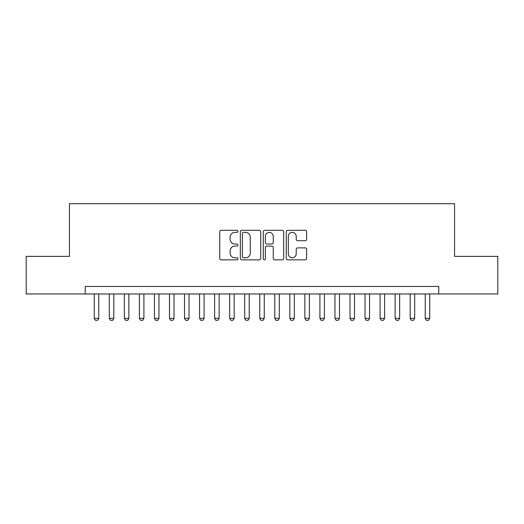 <?xml version="1.0" encoding="UTF-8"?>
<svg xmlns="http://www.w3.org/2000/svg" width="524" height="524" viewBox="0 0 524 524"><rect width="100%" height="100%" fill="white"/><g stroke="black" fill="none" stroke-linecap="round" stroke-linejoin="round"><path stroke-width="0.79" d="M237.929 231.346A1.035 1.035 0 0 0 236.9 230.311L221.207 230.311A1.474 1.474 0 0 0 219.733 231.785L219.733 258.365A1.474 1.474 0 0 0 221.207 259.845L236.9 259.845A1.035 1.035 0 0 0 237.929 258.81A1.035 1.035 0 0 0 236.9 257.775L234.87 257.775A4.723 4.723 0 0 1 230.141 253.053L230.141 250.832A4.723 4.723 0 0 1 234.87 246.11L236.9 246.11A1.035 1.035 0 0 0 237.929 245.075A1.035 1.035 0 0 0 236.9 244.04L234.87 244.04A4.723 4.723 0 0 1 230.141 239.317L230.141 237.103A4.723 4.723 0 0 1 234.87 232.381L236.9 232.381A1.035 1.035 0 0 0 237.929 231.346M305.151 240.719A1.474 1.474 0 0 0 306.632 239.245L306.632 231.785A1.474 1.474 0 0 0 305.151 230.311L287.728 230.311A1.474 1.474 0 0 0 286.255 231.785L286.255 258.365A1.474 1.474 0 0 0 287.728 259.845L305.151 259.845A1.474 1.474 0 0 0 306.632 258.365L306.632 249.358A1.474 1.474 0 0 0 305.151 247.885L297.697 247.885A1.474 1.474 0 0 0 296.217 249.358L296.217 253.826A3.95 3.95 0 0 1 292.268 257.775A3.95 3.95 0 0 1 288.318 253.826L288.318 236.331A3.95 3.95 0 0 1 292.268 232.381A3.95 3.95 0 0 1 296.217 236.331L296.217 239.245A1.474 1.474 0 0 0 297.697 240.719L305.151 240.719M85.242 293.964L26.2 293.964L26.2 256.36L69.45 256.36L69.45 203.705L454.55 203.705L454.55 256.36L497.8 256.36L497.8 293.964L438.758 293.964L438.758 286.445L85.242 286.445L85.242 293.964L438.758 293.964M260.71 231.785A1.474 1.474 0 0 0 259.229 230.311L241.806 230.311A1.474 1.474 0 0 0 240.333 231.785L240.333 258.365A1.474 1.474 0 0 0 241.806 259.845L259.229 259.845A1.474 1.474 0 0 0 260.71 258.365L260.71 231.785M264.771 230.311L282.194 230.311A1.474 1.474 0 0 1 283.667 231.785L283.667 258.365A1.474 1.474 0 0 1 282.194 259.845L274.733 259.845A1.474 1.474 0 0 1 273.259 258.365L273.259 247.59A1.474 1.474 0 0 0 271.779 246.11L266.834 246.11A1.474 1.474 0 0 0 265.36 247.59L265.36 258.81A1.035 1.035 0 0 1 264.325 259.845A1.035 1.035 0 0 1 263.29 258.81L263.29 231.785A1.474 1.474 0 0 1 264.771 230.311M243.431 232.381A1.035 1.035 0 0 0 242.396 233.409L242.396 256.74A1.035 1.035 0 0 0 243.431 257.775L245.573 257.775A4.723 4.723 0 0 0 250.295 253.053L250.295 237.103A4.723 4.723 0 0 0 245.573 232.381L243.431 232.381M273.259 236.403A3.95 3.95 0 0 0 269.31 232.453A3.95 3.95 0 0 0 265.36 236.403L265.36 242.566A1.474 1.474 0 0 0 266.834 244.04L271.779 244.04A1.474 1.474 0 0 0 273.259 242.566L273.259 236.403M94.268 293.964L94.268 318.337L98.781 318.337L98.781 293.964M98.781 318.337L97.654 320.295L95.401 320.295L94.268 318.337M109.313 293.964L109.313 318.337L113.826 318.337L113.826 293.964M113.826 318.337L112.699 320.295L110.44 320.295L109.313 318.337M124.358 293.964L124.358 318.337L128.871 318.337L128.871 293.964M128.871 318.337L127.738 320.295L125.485 320.295L124.358 318.337M139.397 293.964L139.397 318.337L143.91 318.337L143.91 293.964M143.91 318.337L142.783 320.295L140.53 320.295L139.397 318.337M154.442 293.964L154.442 318.337L158.955 318.337L158.955 293.964M158.955 318.337L157.829 320.295L155.569 320.295L154.442 318.337M169.488 293.964L169.488 318.337L174.001 318.337L174.001 293.964M174.001 318.337L172.868 320.295L170.614 320.295L169.488 318.337M184.527 293.964L184.527 318.337L189.04 318.337L189.04 293.964M189.04 318.337L187.913 320.295L185.653 320.295L184.527 318.337M199.572 293.964L199.572 318.337L204.085 318.337L204.085 293.964M204.085 318.337L202.958 320.295L200.699 320.295L199.572 318.337M214.617 293.964L214.617 318.337L219.13 318.337L219.13 293.964M219.13 318.337L217.997 320.295L215.744 320.295L214.617 318.337M229.656 293.964L229.656 318.337L234.169 318.337L234.169 293.964M234.169 318.337L233.042 320.295L230.783 320.295L229.656 318.337M244.701 293.964L244.701 318.337L249.214 318.337L249.214 293.964M249.214 318.337L248.088 320.295L245.828 320.295L244.701 318.337M259.747 293.964L259.747 318.337L264.253 318.337L264.253 293.964M264.253 318.337L263.127 320.295L260.873 320.295L259.747 318.337M274.786 293.964L274.786 318.337L279.299 318.337L279.299 293.964M279.299 318.337L278.172 320.295L275.912 320.295L274.786 318.337M289.831 293.964L289.831 318.337L294.344 318.337L294.344 293.964M294.344 318.337L293.217 320.295L290.958 320.295L289.831 318.337M304.87 293.964L304.87 318.337L309.383 318.337L309.383 293.964M309.383 318.337L308.256 320.295L306.003 320.295L304.87 318.337M319.915 293.964L319.915 318.337L324.428 318.337L324.428 293.964M324.428 318.337L323.301 320.295L321.042 320.295L319.915 318.337M334.96 293.964L334.96 318.337L339.473 318.337L339.473 293.964M339.473 318.337L338.347 320.295L336.087 320.295L334.96 318.337M349.999 293.964L349.999 318.337L354.512 318.337L354.512 293.964M354.512 318.337L353.386 320.295L351.132 320.295L349.999 318.337M365.045 293.964L365.045 318.337L369.558 318.337L369.558 293.964M369.558 318.337L368.431 320.295L366.171 320.295L365.045 318.337M380.09 293.964L380.09 318.337L384.603 318.337L384.603 293.964M384.603 318.337L383.47 320.295L381.217 320.295L380.09 318.337M395.129 293.964L395.129 318.337L399.642 318.337L399.642 293.964M399.642 318.337L398.515 320.295L396.262 320.295L395.129 318.337M410.174 293.964L410.174 318.337L414.687 318.337L414.687 293.964M414.687 318.337L413.56 320.295L411.301 320.295L410.174 318.337M425.219 293.964L425.219 318.337L429.732 318.337L429.732 293.964M429.732 318.337L428.599 320.295L426.346 320.295L425.219 318.337"/></g></svg>
